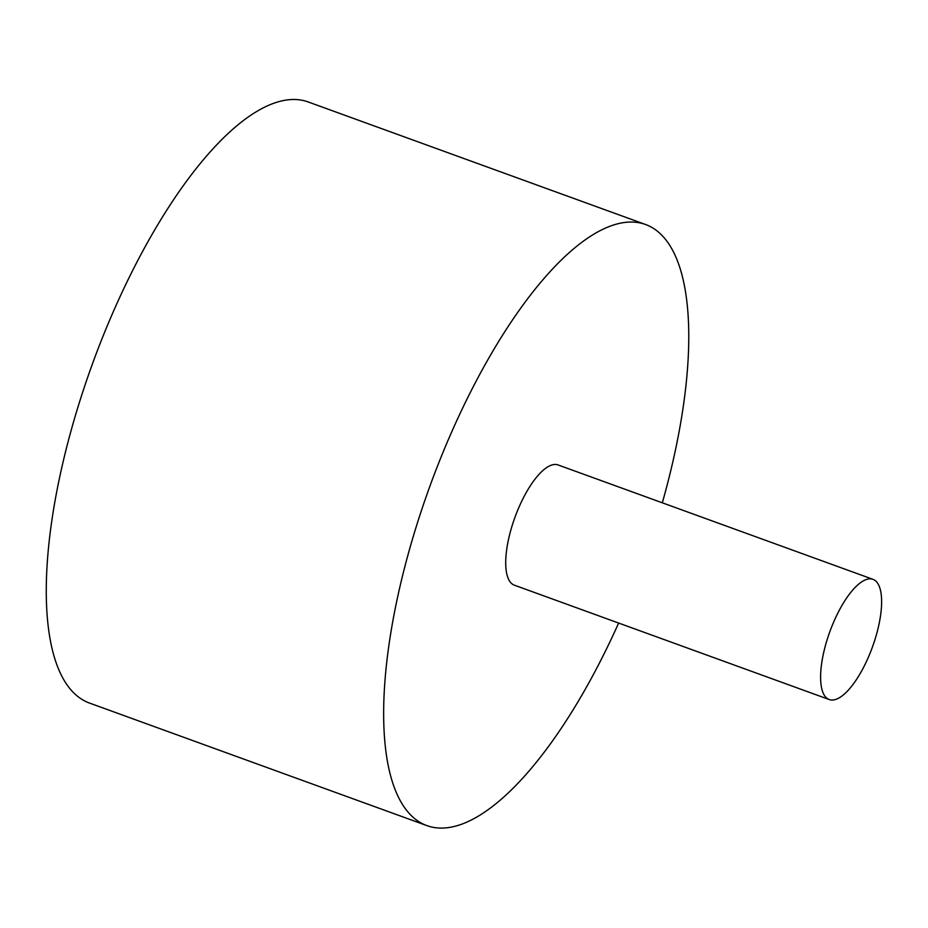 <?xml version="1.0" encoding="UTF-8"?>
<svg xmlns="http://www.w3.org/2000/svg" width="928" height="928" viewBox="0 0 928 928"><rect width="100%" height="100%" fill="white"/><g stroke="black" fill="none" stroke-linecap="round" stroke-linejoin="round"><path stroke-width="1.39" d="M833.785 621.772A63.962 22.643 110 0 0 829.272 699.561A63.962 22.643 110 0 0 872.39 647.176A63.962 22.643 110 0 0 872.946 579.327A63.962 22.643 110 0 0 833.785 621.772M829.272 699.561L514.39 585.185A63.962 22.643 -70 0 1 518.903 507.384A63.962 22.643 -70 0 1 558.064 464.94L872.946 579.327M618.64 623.059A319.824 113.204 -70 0 1 427.031 825.665L89.656 703.122A319.824 113.204 -70 0 1 92.452 363.857A319.824 113.204 -70 0 1 308.05 101.906L645.424 224.46A319.824 113.204 -70 0 1 662.314 502.814M427.031 825.665A319.824 113.204 -70 0 1 429.826 486.411A319.824 113.204 -70 0 1 645.424 224.46"/></g></svg>

